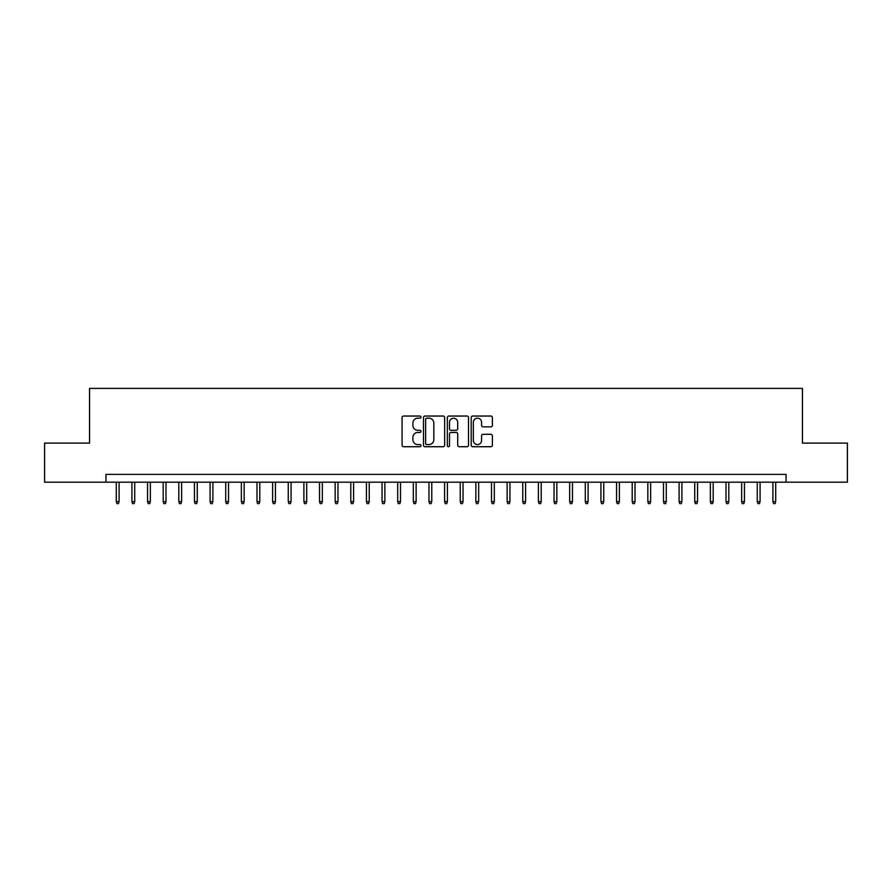 <?xml version="1.0" encoding="UTF-8"?>
<svg xmlns="http://www.w3.org/2000/svg" width="892" height="892" viewBox="0 0 892 892"><rect width="100%" height="100%" fill="white"/><g stroke="black" fill="none" stroke-linecap="round" stroke-linejoin="round"><path stroke-width="1.34" d="M420.991 417.11A1.07 1.07 0 0 0 419.909 416.04L403.608 416.04A1.539 1.539 0 0 0 402.069 417.567L402.069 445.197A1.539 1.539 0 0 0 403.608 446.725L419.909 446.725A1.07 1.07 0 0 0 420.991 445.654A1.07 1.07 0 0 0 419.909 444.584L417.802 444.584A4.906 4.906 0 0 1 412.896 439.667L412.896 437.37A4.906 4.906 0 0 1 417.802 432.453L419.909 432.453A1.07 1.07 0 0 0 420.991 431.382A1.07 1.07 0 0 0 419.909 430.312L417.802 430.312A4.906 4.906 0 0 1 412.896 425.395L412.896 423.098A4.906 4.906 0 0 1 417.802 418.181L419.909 418.181A1.07 1.07 0 0 0 420.991 417.11M490.845 426.855A1.539 1.539 0 0 0 492.384 425.317L492.384 417.567A1.539 1.539 0 0 0 490.845 416.04L472.738 416.04A1.539 1.539 0 0 0 471.21 417.567L471.21 445.197A1.539 1.539 0 0 0 472.738 446.725L490.845 446.725A1.539 1.539 0 0 0 492.384 445.197L492.384 435.831A1.539 1.539 0 0 0 490.845 434.293L483.096 434.293A1.539 1.539 0 0 0 481.568 435.831L481.568 440.47A4.103 4.103 0 0 1 477.454 444.584A4.103 4.103 0 0 1 473.351 440.47L473.351 422.295A4.103 4.103 0 0 1 477.454 418.181A4.103 4.103 0 0 1 481.568 422.295L481.568 425.317A1.539 1.539 0 0 0 483.096 426.855L490.845 426.855M105.958 482.193L44.6 482.193L44.6 443.112L89.546 443.112L89.546 388.388L802.454 388.388L802.454 443.112L847.4 443.112L847.4 482.193L786.042 482.193L786.042 474.377L105.958 474.377L105.958 482.193L786.042 482.193M444.662 417.567A1.539 1.539 0 0 0 443.123 416.04L425.016 416.04A1.539 1.539 0 0 0 423.477 417.567L423.477 445.197A1.539 1.539 0 0 0 425.016 446.725L443.123 446.725A1.539 1.539 0 0 0 444.662 445.197L444.662 417.567M448.877 416.04L466.984 416.04A1.539 1.539 0 0 1 468.523 417.567L468.523 445.197A1.539 1.539 0 0 1 466.984 446.725L459.235 446.725A1.539 1.539 0 0 1 457.696 445.197L457.696 433.991A1.539 1.539 0 0 0 456.169 432.453L451.029 432.453A1.539 1.539 0 0 0 449.49 433.991L449.49 445.654A1.07 1.07 0 0 1 448.42 446.725A1.07 1.07 0 0 1 447.338 445.654L447.338 417.567A1.539 1.539 0 0 1 448.877 416.04M426.699 418.181A1.07 1.07 0 0 0 425.629 419.262L425.629 443.502A1.07 1.07 0 0 0 426.699 444.584L428.929 444.584A4.906 4.906 0 0 0 433.835 439.667L433.835 423.098A4.906 4.906 0 0 0 428.929 418.181L426.699 418.181M457.696 422.362A4.103 4.103 0 0 0 453.593 418.259A4.103 4.103 0 0 0 449.49 422.362L449.49 428.773A1.539 1.539 0 0 0 451.029 430.312L456.169 430.312A1.539 1.539 0 0 0 457.696 428.773L457.696 422.362M119.093 501.583L118.469 503.612L116.908 503.612L116.283 501.583L119.093 501.583L119.093 482.193M116.283 501.583L116.283 482.193M134.725 501.583L134.101 503.612L132.54 503.612L131.916 501.583L134.725 501.583L134.725 482.193M131.916 501.583L131.916 482.193M150.358 501.583L149.733 503.612L148.172 503.612L147.548 501.583L150.358 501.583L150.358 482.193M147.548 501.583L147.548 482.193M166.001 501.583L165.377 503.612L163.805 503.612L163.18 501.583L166.001 501.583L166.001 482.193M163.18 501.583L163.18 482.193M181.633 501.583L181.009 503.612L179.437 503.612L178.813 501.583L181.633 501.583L181.633 482.193M178.813 501.583L178.813 482.193M197.266 501.583L196.641 503.612L195.08 503.612L194.456 501.583L197.266 501.583L197.266 482.193M194.456 501.583L194.456 482.193M212.898 501.583L212.274 503.612L210.713 503.612L210.088 501.583L212.898 501.583L212.898 482.193M210.088 501.583L210.088 482.193M228.53 501.583L227.906 503.612L226.345 503.612L225.721 501.583L228.53 501.583L228.53 482.193M225.721 501.583L225.721 482.193M244.163 501.583L243.538 503.612L241.977 503.612L241.353 501.583L244.163 501.583L244.163 482.193M241.353 501.583L241.353 482.193M259.795 501.583L259.171 503.612L257.61 503.612L256.985 501.583L259.795 501.583L259.795 482.193M256.985 501.583L256.985 482.193M275.438 501.583L274.814 503.612L273.242 503.612L272.618 501.583L275.438 501.583L275.438 482.193M272.618 501.583L272.618 482.193M291.071 501.583L290.446 503.612L288.874 503.612L288.25 501.583L291.071 501.583L291.071 482.193M288.25 501.583L288.25 482.193M306.703 501.583L306.079 503.612L304.518 503.612L303.893 501.583L306.703 501.583L306.703 482.193M303.893 501.583L303.893 482.193M322.335 501.583L321.711 503.612L320.15 503.612L319.526 501.583L322.335 501.583L322.335 482.193M319.526 501.583L319.526 482.193M337.968 501.583L337.343 503.612L335.782 503.612L335.158 501.583L337.968 501.583L337.968 482.193M335.158 501.583L335.158 482.193M353.6 501.583L352.976 503.612L351.415 503.612L350.79 501.583L353.6 501.583L353.6 482.193M350.79 501.583L350.79 482.193M369.232 501.583L368.608 503.612L367.047 503.612L366.422 501.583L369.232 501.583L369.232 482.193M366.422 501.583L366.422 482.193M384.876 501.583L384.251 503.612L382.679 503.612L382.055 501.583L384.876 501.583L384.876 482.193M382.055 501.583L382.055 482.193M400.508 501.583L399.884 503.612L398.311 503.612L397.687 501.583L400.508 501.583L400.508 482.193M397.687 501.583L397.687 482.193M416.14 501.583L415.516 503.612L413.955 503.612L413.33 501.583L416.14 501.583L416.14 482.193M413.33 501.583L413.33 482.193M431.773 501.583L431.148 503.612L429.587 503.612L428.963 501.583L431.773 501.583L431.773 482.193M428.963 501.583L428.963 482.193M447.405 501.583L446.78 503.612L445.219 503.612L444.595 501.583L447.405 501.583L447.405 482.193M444.595 501.583L444.595 482.193M463.037 501.583L462.413 503.612L460.852 503.612L460.227 501.583L463.037 501.583L463.037 482.193M460.227 501.583L460.227 482.193M478.67 501.583L478.045 503.612L476.484 503.612L475.86 501.583L478.67 501.583L478.67 482.193M475.86 501.583L475.86 482.193M494.313 501.583L493.689 503.612L492.116 503.612L491.492 501.583L494.313 501.583L494.313 482.193M491.492 501.583L491.492 482.193M509.945 501.583L509.321 503.612L507.749 503.612L507.124 501.583L509.945 501.583L509.945 482.193M507.124 501.583L507.124 482.193M525.578 501.583L524.953 503.612L523.392 503.612L522.768 501.583L525.578 501.583L525.578 482.193M522.768 501.583L522.768 482.193M541.21 501.583L540.585 503.612L539.024 503.612L538.4 501.583L541.21 501.583L541.21 482.193M538.4 501.583L538.4 482.193M556.842 501.583L556.218 503.612L554.657 503.612L554.032 501.583L556.842 501.583L556.842 482.193M554.032 501.583L554.032 482.193M572.474 501.583L571.85 503.612L570.289 503.612L569.665 501.583L572.474 501.583L572.474 482.193M569.665 501.583L569.665 482.193M588.107 501.583L587.482 503.612L585.921 503.612L585.297 501.583L588.107 501.583L588.107 482.193M585.297 501.583L585.297 482.193M603.75 501.583L603.126 503.612L601.554 503.612L600.929 501.583L603.75 501.583L603.75 482.193M600.929 501.583L600.929 482.193M619.383 501.583L618.758 503.612L617.186 503.612L616.562 501.583L619.383 501.583L619.383 482.193M616.562 501.583L616.562 482.193M635.015 501.583L634.39 503.612L632.829 503.612L632.205 501.583L635.015 501.583L635.015 482.193M632.205 501.583L632.205 482.193M650.647 501.583L650.023 503.612L648.462 503.612L647.837 501.583L650.647 501.583L650.647 482.193M647.837 501.583L647.837 482.193M666.279 501.583L665.655 503.612L664.094 503.612L663.47 501.583L666.279 501.583L666.279 482.193M663.47 501.583L663.47 482.193M681.912 501.583L681.287 503.612L679.726 503.612L679.102 501.583L681.912 501.583L681.912 482.193M679.102 501.583L679.102 482.193M697.544 501.583L696.92 503.612L695.359 503.612L694.734 501.583L697.544 501.583L697.544 482.193M694.734 501.583L694.734 482.193M713.187 501.583L712.563 503.612L710.991 503.612L710.366 501.583L713.187 501.583L713.187 482.193M710.366 501.583L710.366 482.193M728.82 501.583L728.195 503.612L726.623 503.612L725.999 501.583L728.82 501.583L728.82 482.193M725.999 501.583L725.999 482.193M744.452 501.583L743.828 503.612L742.267 503.612L741.642 501.583L744.452 501.583L744.452 482.193M741.642 501.583L741.642 482.193M760.084 501.583L759.46 503.612L757.899 503.612L757.275 501.583L760.084 501.583L760.084 482.193M757.275 501.583L757.275 482.193M775.717 501.583L775.092 503.612L773.531 503.612L772.907 501.583L775.717 501.583L775.717 482.193M772.907 501.583L772.907 482.193"/></g></svg>
